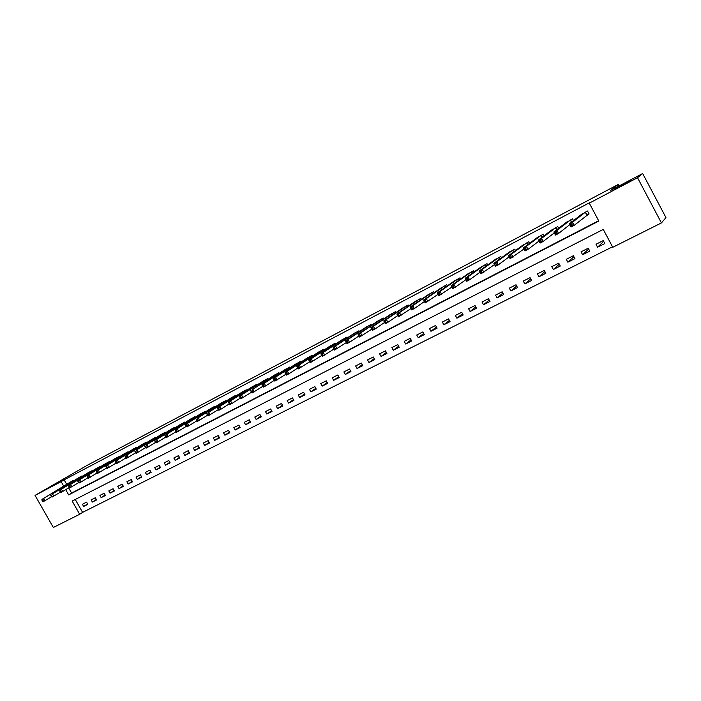 <?xml version="1.0" encoding="UTF-8"?>
<svg xmlns="http://www.w3.org/2000/svg" width="701" height="701" viewBox="0 0 701 701"><rect width="100%" height="100%" fill="white"/><g stroke="black" fill="none" stroke-linecap="round" stroke-linejoin="round"><path stroke-width="1.05" d="M55.642 483.979L45.74 489.429L55.642 483.979M631.54 180.113L615.68 188.49L631.54 180.113M35.05 495.397L87.143 465.359L618.256 184.459L610.492 190.497L642.659 173.515L665.95 217.573L661.437 222.918L612.779 247.287L603.263 229.42L72.177 501.057L79.677 514.289L53.32 527.485L35.05 495.397L61.145 481.631L63.703 486.126M75.27 499.48L82.587 512.37L612.516 246.805M82.587 512.37L79.677 514.289M603.272 240.592L596.016 244.263L597.585 247.208L604.84 243.545L603.272 240.592M588.209 248.215L581.059 251.834L582.619 254.752L589.778 251.142L588.209 248.215M573.365 255.725L566.312 259.3L567.863 262.2L574.925 258.634L573.365 255.725M558.723 263.138L551.775 266.66L553.317 269.535L560.274 266.029L558.723 263.138M544.291 270.446L537.43 273.916L538.964 276.772L545.825 273.311L544.291 270.446M530.052 277.657L523.288 281.075L524.812 283.914L531.586 280.496L530.052 277.657M516.015 284.764L509.338 288.137L510.854 290.959L517.531 287.585L516.015 284.764M502.161 291.774L495.572 295.103L497.088 297.899L503.668 294.578L502.161 291.774M488.492 298.696L481.999 301.982L483.497 304.76L489.999 301.483L488.492 298.696M475.015 305.513L468.601 308.764L470.099 311.516L476.505 308.282L475.015 305.513M461.705 312.252L455.387 315.45L456.868 318.193L463.195 314.994L461.705 312.252M448.579 318.894L442.34 322.057L443.821 324.773L450.06 321.628L448.579 318.894M435.628 325.457L429.468 328.567L430.94 331.275L437.1 328.164L435.628 325.457M422.843 331.923L416.762 334.999L418.225 337.689L424.307 334.614L422.843 331.923M410.225 338.311L404.223 341.352L405.677 344.016L411.68 340.984L410.225 338.311M397.765 344.62L391.841 347.617L393.287 350.263L399.219 347.275L397.765 344.62M385.471 350.85L379.618 353.803L381.064 356.432L386.908 353.479L385.471 350.85M373.326 356.993L367.552 359.911L368.989 362.522L374.763 359.613L373.326 356.993M361.339 363.057L355.635 365.948L357.063 368.542L362.767 365.659L361.339 363.057M349.501 369.05L343.876 371.907L345.286 374.483L350.921 371.635L349.501 369.05M337.812 374.974L332.256 377.786L333.658 380.345L339.223 377.541L337.812 374.974M326.272 380.818L320.778 383.596L322.18 386.137L327.674 383.368L326.272 380.818M314.863 386.584L309.439 389.335L310.841 391.859L316.265 389.125L314.863 386.584M303.603 392.288L298.249 395.005L299.634 397.511L304.996 394.803L303.603 392.288M292.475 397.923L287.182 400.595L288.567 403.093L293.859 400.42L292.475 397.923M281.487 403.487L276.255 406.133L277.631 408.613L282.862 405.967L281.487 403.487M270.63 408.981L265.46 411.592L266.827 414.063L271.997 411.452L270.63 408.981M259.896 414.414L254.796 416.999L256.154 419.443L261.263 416.867L259.896 414.414M249.302 419.776L244.255 422.335L245.604 424.762L250.651 422.221L249.302 419.776M238.822 425.086L233.836 427.601L235.185 430.02L240.171 427.505L238.822 425.086M228.473 430.326L223.54 432.815L224.881 435.216L229.814 432.736L228.473 430.326M218.239 435.505L213.367 437.967L214.699 440.359L219.571 437.897L218.239 435.505M208.127 440.622L203.308 443.058L204.639 445.433L209.45 443.006L208.127 440.622M198.129 445.687L193.371 448.088L194.694 450.454L199.452 448.053L198.129 445.687M188.245 450.682L183.539 453.065L184.854 455.413L189.559 453.039L188.245 450.682M178.475 455.632L173.83 457.981L175.136 460.312L179.789 457.972L178.475 455.632M168.818 460.522L164.218 462.844L165.524 465.166L170.124 462.844L168.818 460.522M159.267 465.35L154.728 467.655L156.016 469.959L160.564 467.663L159.267 465.35M149.83 470.134L145.335 472.413L146.623 474.7L151.118 472.43L149.83 470.134M140.489 474.857L136.047 477.109L137.326 479.388L141.777 477.144L140.489 474.857M131.253 479.537L126.863 481.762L128.143 484.023L132.542 481.806L131.253 479.537M122.123 484.154L117.777 486.354L119.047 488.606L123.402 486.415L122.123 484.154M113.098 488.728L108.795 490.902L110.057 493.145L114.359 490.972L113.098 488.728M104.16 493.25L99.91 495.405L101.172 497.631L105.422 495.484L104.16 493.25M95.327 497.728L91.121 499.857L92.374 502.065L96.58 499.944L95.327 497.728M86.591 502.144L82.429 504.256L83.673 506.455L87.835 504.352L86.591 502.144M65.736 489.71L68.672 494.888L598.82 221.069L589.287 203.15L590.557 202.186L64.124 479.834L66.674 484.321M68.689 487.887L71.616 493.04L598.645 220.736M587.131 214.988L589.094 213.963L587.517 211.001L580.507 215.163M573.506 220.64L572.542 218.843L565.628 222.927M558.688 228.263L557.786 226.581L550.96 230.585M544.081 235.781L543.231 234.204L536.493 238.147M529.684 243.212L528.887 241.722L522.227 245.595M515.489 250.546L514.736 249.144L508.164 252.947M501.495 257.784L500.777 256.452L494.284 260.202M487.686 264.934L487.002 263.672L480.597 267.353M474.069 271.988L473.42 270.788L467.103 274.415M460.645 278.954L460.022 277.806L453.784 281.381M447.396 285.833L446.8 284.737L440.64 288.251M434.322 292.615L433.753 291.572L427.671 295.033M421.424 299.318L420.88 298.319L414.869 301.728M408.692 305.934L408.175 304.979L402.243 308.344M396.135 312.471L395.627 311.551L389.774 314.863M383.736 318.92L383.254 318.035L377.462 321.303M371.495 325.29L371.031 324.44L365.317 327.665M359.411 331.582L358.965 330.767L353.322 333.939M347.486 337.794L347.048 337.006L341.475 340.143M335.7 343.937L335.288 343.175L329.777 346.259M324.072 349.992L323.669 349.256L318.228 352.305M312.593 355.977L312.199 355.276L306.819 358.272M301.246 361.891L300.869 361.208L295.559 364.178M290.048 367.736L289.679 367.07L284.431 369.997M278.98 373.51L278.621 372.862L273.434 375.754M268.045 379.215L267.703 378.593L262.577 381.44M257.249 384.849L256.908 384.244L251.843 387.057M246.577 390.413L246.253 389.826L241.249 392.613M236.035 395.916L235.72 395.346L230.769 398.089M225.617 401.358L225.31 400.806L220.421 403.513M215.321 406.729L215.023 406.194L210.186 408.867M205.148 412.048L204.858 411.522L200.074 414.168M195.088 417.297L194.808 416.788L190.085 419.4M185.152 422.484L184.871 421.993L180.21 424.569M175.329 427.619L175.057 427.137L170.439 429.687M165.611 432.692L165.348 432.219L160.783 434.743M156.016 437.704L155.753 437.249L151.241 439.737M146.518 442.664L146.272 442.217L141.804 444.679M137.133 447.571L136.888 447.133L132.471 449.569M127.854 452.425L127.617 451.996L123.245 454.397M118.671 457.218L118.443 456.807L114.123 459.181M109.601 461.959L109.374 461.556L105.097 463.904M100.62 466.656L100.401 466.261L96.168 468.583M91.743 471.3L91.524 470.906L87.345 473.201M82.963 475.883L78.608 477.775M74.271 480.43L69.977 482.306M619.062 185.975L618.256 184.459M642.659 173.515L637.524 177.712L661.437 222.918M64.124 479.834L61.145 481.631M589.287 203.15L637.524 177.712M71.616 493.04L68.672 494.888M603.657 241.31L597.585 247.208M87.581 503.905L83.673 506.455M96.317 499.48L92.374 502.065M105.159 495.011L101.172 497.631M114.088 490.49L110.057 493.145M123.122 485.916L119.047 488.606M132.252 481.298L128.143 484.023M141.488 476.627L137.326 479.388M150.82 471.896L146.623 474.7M160.266 467.12L156.016 469.959M169.808 462.283L165.524 465.166M179.465 457.394L175.136 460.312M189.235 452.452L184.854 455.413M199.11 447.448L194.694 450.454M209.108 442.384L204.639 445.433M219.22 437.266L214.699 440.359M229.446 432.079L224.881 435.216M239.795 426.839L235.185 430.02M250.275 421.529L245.604 424.762M260.868 416.157L256.154 419.443M271.594 410.716L266.827 414.063M282.45 405.213L277.631 408.613M293.43 399.649L288.567 403.093M304.549 394.006L299.634 397.511M315.809 388.293L310.841 391.859M327.201 382.509L322.18 386.137M338.741 376.656L333.658 380.345M350.421 370.724L345.286 374.483M362.251 364.713L357.063 368.542M374.22 358.632L368.989 362.522M386.356 352.463L381.064 356.432M398.641 346.215L393.287 350.263M411.084 339.889L405.677 344.016M423.684 333.474L418.225 337.689M436.451 326.973L430.94 331.275M449.385 320.383L443.821 324.773M462.494 313.697L456.868 318.193M475.769 306.924L470.099 311.516M489.228 300.054L483.497 304.76M502.862 293.088L497.088 297.899M516.681 286.017L510.854 290.959M530.692 278.84L524.812 283.914M544.887 271.567L538.964 276.772M559.284 264.172L553.317 269.535M573.874 256.671L567.863 262.2M588.656 249.048L582.619 254.752M582.277 213.752L569.378 223.873L572.515 222.235L574.172 225.345L571.035 226.975L569.378 223.873L571.105 225.853L572.366 225.196L571.701 223.952L570.439 224.609M585.554 212.026L572.515 222.235L571.701 223.952M589.015 213.823L574.172 225.345L572.366 225.196M571.035 226.975L571.105 225.853M567.381 221.56L553.825 231.996L556.918 230.384L558.566 233.468L555.472 235.08L553.825 231.996L555.516 233.976L556.752 233.328L556.095 232.092L554.85 232.741M570.614 219.86L556.918 230.384L556.095 232.092M569.79 224.644L558.566 233.468L556.752 233.328M555.472 235.08L555.516 233.976M554.298 232.881L543.187 241.468L540.138 243.063L538.499 240.005L552.668 229.262M539.498 240.758L538.499 240.005L541.549 238.41L543.187 241.468L541.374 241.346L540.716 240.119L539.498 240.758L540.156 241.976L541.374 241.346M555.884 227.58L541.549 238.41L540.716 240.119M540.138 243.063L540.156 241.976M539.034 240.995L528.037 249.363L525.031 250.923L523.402 247.891L538.219 236.859M524.366 248.653L523.402 247.891L526.407 246.323L528.037 249.363L526.214 249.241L525.566 248.023L524.366 248.653L525.014 249.863L526.214 249.241M541.356 235.185L526.407 246.323L525.566 248.023M525.031 250.923L525.014 249.863M523.98 248.978L510.144 258.678L508.523 255.663L523.936 244.334M509.452 256.435L508.523 255.663L511.476 254.121L513.097 257.136L511.283 257.022L510.635 255.812L509.452 256.435L510.1 257.635L511.283 257.022M527.029 242.695L511.476 254.121L510.635 255.812M510.144 258.678L510.1 257.635M509.846 251.712L493.855 263.322L496.772 261.806L498.385 264.794L495.467 266.31L493.855 263.322L495.397 265.293L496.571 264.689L495.922 263.488L494.757 264.102M512.904 250.099L496.772 261.806L495.922 263.488M509.145 256.829L498.385 264.794L496.571 264.689M495.467 266.31L495.397 265.293M494.52 264.566L481 273.837L479.405 270.875L495.931 258.993M480.264 271.664L479.405 270.875L482.279 269.377L483.874 272.347L482.06 272.251L481.421 271.059L480.264 271.664L480.912 272.847L482.06 272.251M498.972 257.398L482.279 269.377L481.421 271.059M481 273.837L480.912 272.847M482.244 266.17L465.149 278.323L467.988 276.842L469.582 279.787L466.743 281.259L465.149 278.323L466.629 280.286L467.76 279.699L467.12 278.516L465.99 279.112M485.223 264.601L467.988 276.842L467.12 278.516M480.106 272.181L469.582 279.787L467.76 279.699M466.743 281.259L466.629 280.286M468.724 273.259L451.102 285.657L453.897 284.203L455.484 287.121L452.688 288.575L451.102 285.657L452.548 287.629L453.661 287.042L453.03 285.877L451.908 286.455M471.668 271.708L453.897 284.203L453.03 285.877M465.893 279.681L455.484 287.121L453.661 287.042M452.688 288.575L452.548 287.629M451.873 287.077L438.826 295.796L437.258 292.895L455.378 280.242M438.029 293.701L437.258 292.895L440.009 291.458L441.586 294.359L439.764 294.289L439.133 293.123L438.029 293.701L438.66 294.858L439.764 294.289M458.288 278.718L440.009 291.458L439.133 293.123M438.826 295.796L438.66 294.858M438.046 294.359L425.156 302.911L423.597 300.028L442.165 287.165M424.342 300.843L423.597 300.028L426.313 298.608L427.882 301.491L426.059 301.421L425.437 300.273L424.342 300.843L424.972 301.991L426.059 301.421M445.091 285.631L426.313 298.608L425.437 300.273M425.156 302.911L424.972 301.991M429.222 293.964L410.129 307.064L412.81 305.671L414.361 308.528L411.68 309.921L410.129 307.064L411.469 309.027L412.547 308.466L411.925 307.318L410.847 307.879M432.07 292.457L412.81 305.671L411.925 307.318M424.412 301.535L414.361 308.528L412.547 308.466M411.68 309.921L411.469 309.027M410.961 308.606L398.387 316.843L396.845 314.004L416.412 300.659M397.537 314.828L396.845 314.004L399.482 312.628L401.033 315.468L399.219 315.415L398.597 314.276L397.537 314.828L398.159 315.967L399.219 315.415M419.216 299.196L399.482 312.628L398.597 314.276M398.387 316.843L398.159 315.967M403.767 307.292L383.736 320.848L386.347 319.49L387.89 322.311L385.278 323.669L383.736 320.848L385.024 322.802L386.067 322.258L385.454 321.137L384.411 321.68M406.527 305.838L386.347 319.49L385.454 321.137M397.704 315.581L387.89 322.311L386.067 322.258M385.278 323.669L385.024 322.802M391.281 313.838L370.811 327.604L373.388 326.263L374.912 329.058L372.345 330.399L370.811 327.604L372.073 329.558L373.098 329.023L372.485 327.902L371.46 328.436M394.015 312.401L373.388 326.263L372.485 327.902M384.612 322.451L374.912 329.058L373.098 329.023M372.345 330.399L372.073 329.558M371.705 329.233L359.587 337.041L358.062 334.263L378.961 320.287M358.684 335.104L358.062 334.263L360.603 332.94L362.119 335.718L360.305 335.683L359.701 334.57L358.684 335.104L359.289 336.217L360.305 335.683M381.651 318.876L360.603 332.94L359.701 334.57M359.587 337.041L359.289 336.217M366.781 326.675L345.479 340.835L347.985 339.529L349.501 342.29L346.995 343.595L345.479 340.835L346.68 342.78L347.687 342.263L347.083 341.159L346.075 341.676M369.453 325.273L347.985 339.529L347.083 341.159M358.965 335.919L349.501 342.29L347.687 342.263M346.995 343.595L346.68 342.78M346.399 342.509L334.57 350.062L333.071 347.319L354.776 332.957M333.641 348.169L333.071 347.319L335.542 346.031L337.041 348.774L335.227 348.748L334.631 347.652L333.641 348.169L334.246 349.264L335.227 348.748M357.405 331.582L335.542 346.031L334.631 347.652M334.57 350.062L334.246 349.264M334 349.019L322.311 356.441L320.821 353.725L342.92 339.17M321.365 354.575L320.821 353.725L323.257 352.445L324.756 355.17L322.942 355.153L322.346 354.066L321.365 354.575L321.969 355.661L322.942 355.153M345.514 337.812L323.257 352.445L322.346 354.066M322.311 356.441L321.969 355.661M321.759 355.433L310.219 362.732L308.729 360.034L331.205 345.313M309.255 360.892L308.729 360.034L311.139 358.781L312.62 361.479L310.815 361.471L310.219 360.393L309.255 360.892L309.851 361.97L310.815 361.471M333.764 343.972L311.139 358.781L310.219 360.393M310.219 362.732L309.851 361.97M309.684 361.769L298.275 368.954L296.795 366.272L319.638 351.367M297.303 367.131L296.795 366.272L299.169 365.028L300.65 367.718L298.845 367.71L298.249 366.632L297.303 367.131L297.89 368.2L298.845 367.71M322.171 350.044L299.169 365.028L298.249 366.632M298.275 368.954L297.89 368.2M308.203 357.37L285.018 372.424L287.366 371.197L288.838 373.861L286.49 375.088L285.018 372.424L286.087 374.352L287.033 373.861L286.437 372.801L285.5 373.291M310.718 356.047L287.366 371.197L286.437 372.801M297.759 368.016L288.838 373.861L287.033 373.861M286.49 375.088L286.087 374.352M299.406 361.979L273.39 378.496L296.935 363.267M285.99 374.176L274.853 381.142L274.441 380.424L275.37 379.942L274.783 378.882L273.854 379.364L274.441 380.424M274.783 378.882L275.703 377.287L277.175 379.933L275.37 379.942M273.39 378.496L273.854 379.364M285.78 369.12L261.92 384.49L264.198 383.298L265.661 385.927L263.374 387.118L262.936 386.417L263.856 385.944L263.269 384.884L262.358 385.366L262.936 386.417M288.234 367.832L264.198 383.298L263.269 384.884M274.354 380.275L265.661 385.927L263.856 385.944M261.92 384.49L262.358 385.366M277.193 373.615L252.842 389.239L274.783 374.877M262.866 386.286L252.036 393.024L251.58 392.332L252.483 391.859L251.904 390.816L251.002 391.289L251.58 392.332M251.904 390.816L252.842 389.239L254.288 391.85L252.483 391.859M250.581 390.413L251.002 391.289M266.292 379.329L239.391 396.258L263.909 380.573M251.528 392.227L240.837 398.851L240.373 398.177L241.267 397.712L240.688 396.67L239.795 397.134L240.373 398.177M240.688 396.67L241.617 395.092L243.063 397.695L241.267 397.712M239.391 396.258L239.795 397.134M253.149 386.225L228.342 402.032L230.541 400.884L231.978 403.461L229.779 404.608L229.297 403.942L230.182 403.487L229.604 402.453L228.728 402.909L229.297 403.942M255.514 384.972L230.541 400.884L229.604 402.453M240.329 398.089L231.978 403.461L230.182 403.487M228.342 402.032L228.728 402.909M242.528 391.789L217.433 407.728L219.606 406.598L221.034 409.156L218.861 410.287L218.37 409.638L219.238 409.182L218.668 408.157L217.801 408.613L218.37 409.638M244.868 390.553L219.606 406.598L218.668 408.157M229.262 403.881L221.034 409.156L219.238 409.182M217.433 407.728L217.801 408.613M234.353 396.065L208.802 412.241L232.057 397.265M218.344 409.594L208.074 415.903L207.566 415.264L208.434 414.817L207.864 413.8L207.005 414.247L207.566 415.264M207.864 413.8L208.802 412.241L210.221 414.782L208.434 414.817M206.655 413.362L207.005 414.247M223.961 401.507L198.129 417.814L221.691 402.698M207.557 415.237L197.428 421.45L196.902 420.819L197.752 420.381L197.191 419.364L196.341 419.811L196.902 420.819L186.904 426.927L186.37 426.313L187.211 425.875L186.65 424.867L185.809 425.305L186.37 426.313L176.512 432.333L175.969 431.728L176.792 431.299L176.231 430.3L175.408 430.729L175.969 431.728M197.191 419.364L198.129 417.814L199.548 420.346L197.752 420.381M196.017 418.918L196.341 419.811M211.43 408.087L185.502 424.412L187.596 423.316L188.998 425.831L187.211 425.875M213.691 406.887L187.596 423.316L186.65 424.867M185.502 424.412L185.809 425.305M201.301 413.388L175.119 429.836L177.178 428.758L178.58 431.255L176.792 431.299M203.544 412.206L177.178 428.758L176.231 430.3M175.119 429.836L175.408 430.729M193.511 417.463L166.899 434.129L191.32 418.611M175.986 431.755L166.242 437.678L165.69 437.091L166.505 436.662L165.944 435.671L165.129 436.092L165.69 437.091M165.944 435.671L166.899 434.129L168.284 436.609L166.505 436.662M164.858 435.198L165.129 436.092M183.592 422.668L156.735 439.439L181.428 423.798M165.716 437.117L156.095 442.953L155.534 442.384L156.341 441.963L155.788 440.973L154.974 441.393L155.534 442.384M155.788 440.973L156.735 439.439L158.119 441.902L156.341 441.963M154.719 440.491L154.974 441.393M173.787 427.803L146.693 444.688L171.649 428.924M155.569 442.419L146.08 448.176L145.493 447.606L146.29 447.194L145.747 446.213L144.941 446.625L145.493 447.606M145.747 446.213L146.693 444.688L148.069 447.133L146.29 447.194M144.704 445.731L144.941 446.625M164.095 432.876L136.774 449.867L161.984 433.989M145.545 447.659L136.169 453.328L135.582 452.776L136.371 452.364L135.819 451.391L135.03 451.803L135.582 452.776M135.819 451.391L136.774 449.867L138.141 452.303L136.371 452.364M134.802 450.901L135.03 451.803M154.518 437.897L126.969 454.993L152.424 438.992M135.644 452.837L126.382 458.428L125.777 457.884L126.557 457.473L126.014 456.509L125.234 456.912L125.777 457.884M126.014 456.509L126.969 454.993L128.336 457.411L126.557 457.473M125.023 456.009L125.234 456.912M142.943 443.97L115.358 461.056L117.277 460.049L118.635 462.458L116.708 463.457L116.094 462.923L116.865 462.529L116.322 461.565L115.551 461.968L116.094 462.923M145.046 442.866L117.277 460.049L116.322 461.565M125.856 457.955L118.635 462.458L116.865 462.529M115.358 461.056L115.551 461.968M135.679 447.773L105.807 466.051L133.628 448.842M116.191 463.002L107.148 468.434L106.526 467.909L107.288 467.514L106.745 466.559L105.982 466.954L106.526 467.909M106.745 466.559L107.709 465.052L109.058 467.444L107.288 467.514M105.807 466.051L105.982 466.954M126.417 452.627L98.236 470.003L124.392 453.687M106.631 467.996L97.702 473.35L97.071 472.842L97.816 472.448L97.281 471.501L96.528 471.887L97.071 472.842M97.281 471.501L98.236 470.003L99.586 472.378L97.816 472.448M96.361 470.984L96.528 471.887M117.251 457.429L87.029 475.856L115.253 458.472M97.176 472.93L88.361 478.213L87.713 477.714L88.457 477.328L87.923 476.382L87.178 476.768L87.713 477.714M87.923 476.382L88.887 474.884L90.219 477.25L88.457 477.328M87.029 475.856L87.178 476.768M106.184 463.23L77.802 480.676L79.634 479.721L80.966 482.06L79.125 483.024L78.477 482.533L79.213 482.148L78.678 481.21L77.942 481.587L78.477 482.533M108.199 462.169L79.634 479.721L78.678 481.21M87.844 477.81L80.966 482.06L79.213 482.148M77.802 480.676L77.942 481.587M99.235 466.866L70.494 484.496L97.281 467.891M78.608 482.63L70.004 487.773L69.338 487.291L70.065 486.915L69.53 485.977L68.803 486.354L69.338 487.291M69.53 485.977L70.494 484.496L71.817 486.827L70.065 486.915M68.68 485.442L68.803 486.354M90.376 471.51L61.451 489.219L88.44 472.527M69.487 487.397L60.978 492.47L60.304 491.997L61.022 491.62L60.496 490.691L59.778 491.068L60.304 491.997M60.496 490.691L61.451 489.219L62.775 491.532L61.022 491.62M59.655 490.157L59.778 491.068M81.614 476.102L52.514 493.89L79.695 477.109M60.461 492.111L52.049 497.114L51.366 496.65L52.084 496.282L51.559 495.362L50.849 495.73L51.366 496.65M51.559 495.362L52.514 493.89L53.828 496.194L52.084 496.282M50.744 494.81L50.849 495.73M72.939 480.649L41.929 499.419L71.046 481.64M51.541 496.764L43.225 501.706L42.533 501.25L43.243 500.891L42.717 499.971L42.016 500.339L42.533 501.25M42.717 499.971L43.681 498.499L44.987 500.794L43.243 500.891M41.929 499.419L42.016 500.339M585.458 212.088L587.035 215.049M585.274 212.21L586.851 215.172M570.518 219.912L571.674 222.077M570.334 220.035L571.49 222.217M555.788 227.632L556.866 229.656M555.595 227.764L556.682 229.797M541.26 235.247L542.276 237.148M541.067 235.37L542.092 237.288M526.933 242.756L527.897 244.544M526.74 242.879L527.704 244.684M512.808 250.161L513.719 251.852M512.606 250.283L513.526 251.992M498.875 257.46L499.734 259.063M498.665 257.591L499.541 259.204M485.127 264.663L485.951 266.178M484.926 264.794L485.749 266.327M471.571 271.769L472.351 273.215M471.361 271.9L472.15 273.355M458.191 278.779L458.936 280.155M457.981 278.91L458.726 280.295M444.995 285.693L445.705 287.007M444.776 285.833L445.494 287.156M431.965 292.519L432.648 293.772M431.746 292.659L432.438 293.921M419.11 299.257L419.768 300.457M418.891 299.388L419.548 300.606M406.431 305.899L407.053 307.056M406.203 306.039L406.834 307.204M393.909 312.462L394.514 313.566M393.682 312.602L394.286 313.715M381.546 318.937L382.124 319.998M381.318 319.078L381.905 320.147M369.348 325.334L369.909 326.351M369.12 325.474L369.681 326.508M357.3 331.643L357.843 332.625M357.072 331.792L357.615 332.782M345.409 337.873L345.926 338.828M345.172 338.022L345.698 338.977M333.658 344.033L334.167 344.945M333.422 344.173L333.93 345.102M322.066 350.106L322.548 350.991M321.829 350.255L322.311 351.148M310.613 356.108L311.078 356.967M310.368 356.257L310.841 357.116M299.301 362.04L299.756 362.864M299.055 362.189L299.511 363.022M288.12 367.894L288.567 368.691M287.883 368.043L288.321 368.849M277.088 373.677L277.517 374.448M276.842 373.826L277.272 374.606M266.178 379.39L266.599 380.144M265.933 379.539L266.354 380.301M255.409 385.033L255.812 385.76M255.164 385.191L255.567 385.918M244.763 390.615L245.157 391.324M244.518 390.764L244.912 391.473M234.248 396.126L234.625 396.81M233.994 396.275L234.379 396.968M223.856 401.568L224.224 402.234M223.601 401.726L223.978 402.4M213.586 406.957L213.945 407.605M213.332 407.106L213.691 407.763M203.43 412.276L203.781 412.907M203.176 412.425L203.527 413.064M193.397 417.533L193.739 418.147M193.143 417.682L193.485 418.304M183.487 422.729L183.82 423.325M183.224 422.887L183.557 423.483M173.682 427.864L174.006 428.442M173.419 428.022L173.752 428.609M163.99 432.946L164.306 433.507M163.727 433.104L164.043 433.674M154.404 437.967L154.719 438.519M154.141 438.125L154.457 438.677M144.932 442.927L145.238 443.461M144.669 443.085L144.976 443.628M135.565 447.834L135.863 448.36M135.302 447.992L135.6 448.526M126.303 452.688L126.592 453.205M126.04 452.846L126.329 453.363M117.146 457.49L117.426 457.99M116.883 457.648L117.163 458.156M108.085 462.239L108.366 462.721M107.823 462.397L108.094 462.888M99.13 466.927L99.393 467.409M98.859 467.094L99.13 467.567M90.263 471.571L90.534 472.036M90 471.738L90.263 472.202M81.5 476.163L81.763 476.619M81.228 476.329L81.491 476.785M72.834 480.711L73.088 481.158M72.562 480.868L72.816 481.315"/></g></svg>
